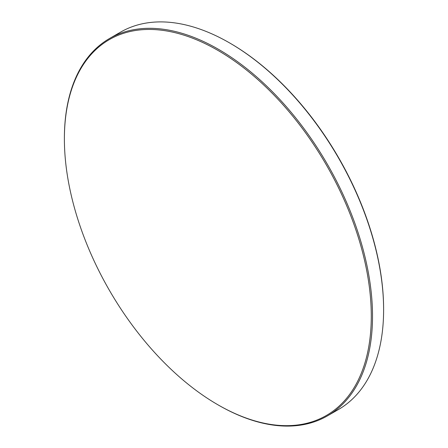 <?xml version="1.0" encoding="UTF-8"?>
<svg xmlns="http://www.w3.org/2000/svg" width="448" height="448" viewBox="0 0 448 448"><rect width="100%" height="100%" fill="white"/><g stroke="black" fill="none" stroke-linecap="round" stroke-linejoin="round"><path stroke-width="0.67" d="M230.166 43.254L229.55 42.896L230.16 43.254A217.011 125.289 60 0 1 230.166 43.254A217.011 125.289 60 0 1 383.611 309.036L383.611 309.747A217.879 125.793 -120 0 0 229.55 42.896A217.879 125.793 -120 0 0 229.544 42.896A217.879 125.793 -120 0 0 120.607 32.105L109.514 38.511A217.879 125.793 60 0 1 218.456 49.302A217.879 125.793 60 0 1 360.791 241.304A217.879 125.793 60 0 1 327.393 415.895A217.879 125.793 60 0 1 218.456 405.104A217.879 125.793 60 0 1 218.45 405.104A217.879 125.793 60 0 1 218.45 405.098L217.84 404.746A217.011 125.289 -120 0 0 371.286 316.154A217.011 125.289 -120 0 0 217.84 50.366A217.011 125.289 -120 0 0 64.389 138.964A217.011 125.289 -120 0 0 217.834 404.746A217.011 125.289 -120 0 0 217.84 404.746L218.45 405.104M327.393 415.895L338.486 409.489A217.879 125.793 -120 0 0 383.611 309.747M64.389 138.964L64.389 138.253A217.879 125.793 60 0 1 109.514 38.511"/></g></svg>
